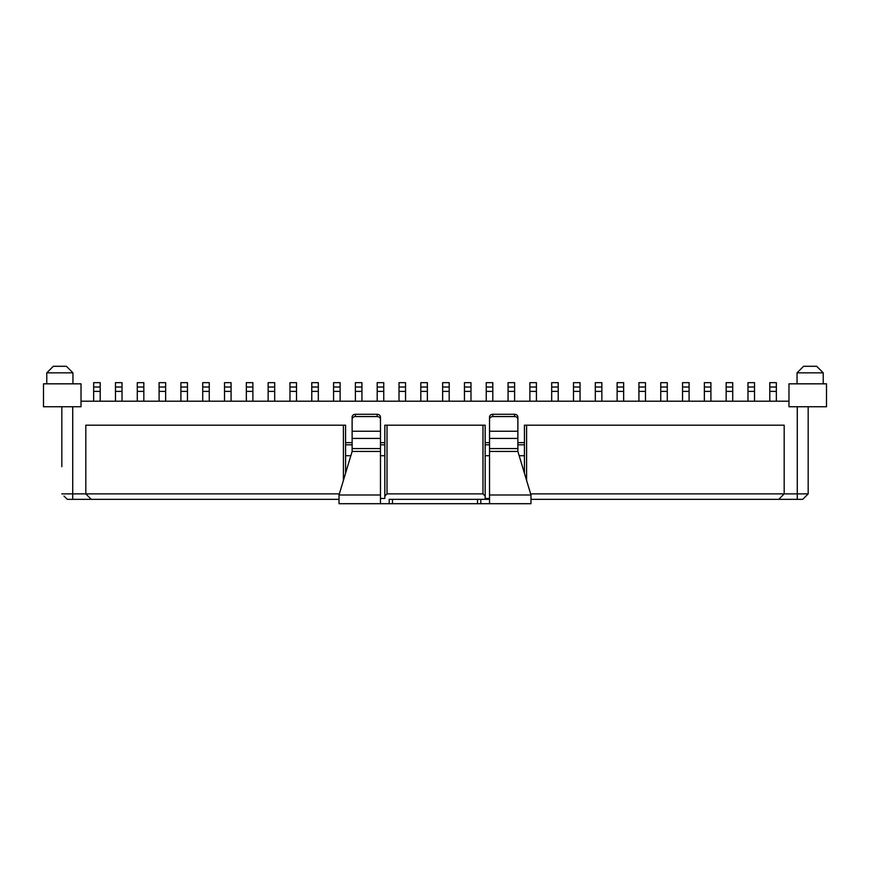 <?xml version="1.0" encoding="UTF-8"?>
<svg xmlns="http://www.w3.org/2000/svg" width="870" height="870" viewBox="0 0 870 870"><rect width="100%" height="100%" fill="white"/><g stroke="black" fill="none" stroke-linecap="round" stroke-linejoin="round"><path stroke-width="1.3" d="M808.176 493.888L808.176 406.736L808.176 493.888L802.727 499.337L808.176 493.888L797.279 493.888L797.279 499.337L530.972 499.337M802.727 499.337L797.279 499.337M489.527 499.337L480.805 499.337L489.527 499.337M352.122 431.237L380.473 431.237L380.473 419.351A3.273 2.784 180 0 0 377.199 416.567L355.395 416.567A3.273 2.784 180 0 0 352.122 419.351L352.122 451.443L339.028 494.986L339.028 503.708L389.194 503.708L389.194 499.337L480.805 499.337L480.805 503.708L530.972 503.708L530.972 494.986L517.878 451.443L517.878 419.351A3.273 2.784 180 0 0 514.605 416.567L514.605 414.283L492.801 414.283A3.273 2.784 180 0 0 489.527 417.067L489.527 419.351A3.273 2.784 180 0 1 492.801 416.567L514.605 416.567M339.028 499.337L67.273 499.337L63.999 496.074M61.824 466.69L61.824 406.736L61.824 466.69M343.4 480.479L343.4 425.18L345.575 425.18L345.575 473.215M380.473 498.466L384.834 498.466L384.834 425.18L482.98 425.18L482.98 493.888L485.166 496.074L485.166 498.466L489.527 498.466M482.98 425.18L485.166 425.18L485.166 496.074M524.425 473.215L524.425 425.18L784.185 425.18L784.185 493.888L797.279 493.888L797.279 406.736M788.981 401.19L81.019 401.19M72.721 406.736L72.721 493.888L339.365 493.888M91.263 499.337L85.815 493.888L85.815 425.18L343.4 425.18M387.019 425.18L387.019 493.888L482.98 493.888M526.6 425.18L526.6 480.479M530.635 493.888L784.185 493.888L778.737 499.337M72.721 499.337L72.721 493.888L61.824 493.888M43.5 383.833L43.5 406.736L81.019 406.736L81.019 383.833L43.5 383.833M46.773 372.838L53.32 366.292L66.403 366.292L72.949 372.838L46.773 372.838L46.773 383.833M72.949 372.838L72.949 383.833M788.981 406.736L826.5 406.736L826.5 383.833L788.981 383.833L788.981 406.736M797.05 372.838L803.597 366.292L816.68 366.292L823.227 372.838L797.05 372.838L797.05 383.833M823.227 372.838L823.227 383.833M384.834 496.074L387.019 493.888M485.166 455.717L489.527 455.717M519.162 455.717L524.425 455.717M485.166 444.82L489.527 444.82M517.878 444.82L524.425 444.82M485.166 442.634L489.527 442.634M517.878 442.634L524.425 442.634M345.575 442.634L352.122 442.634M380.473 442.634L384.834 442.634M345.575 444.82L352.122 444.82M380.473 444.82L384.834 444.82M345.575 455.717L350.838 455.717M380.473 455.717L384.834 455.717M100.202 387.019L93.666 387.019L93.666 382.659L100.202 382.659L100.202 401.19M93.666 387.019L93.666 401.19M122.017 387.019L115.471 387.019L115.471 382.659L122.017 382.659L122.017 401.19M115.471 387.019L115.471 401.19M143.833 387.019L137.286 387.019L137.286 382.659L143.833 382.659L143.833 401.19M137.286 387.019L137.286 401.19M165.637 387.019L159.101 387.019L159.101 382.659L165.637 382.659L165.637 401.19M159.101 387.019L159.101 401.19M187.452 387.019L180.906 387.019L180.906 382.659L187.452 382.659L187.452 401.19M180.906 387.019L180.906 401.19M209.257 387.019L202.721 387.019L202.721 382.659L209.257 382.659L209.257 401.19M202.721 387.019L202.721 401.19M231.072 387.019L224.525 387.019L224.525 382.659L231.072 382.659L231.072 401.19M224.525 387.019L224.525 401.19M252.876 387.019L246.34 387.019L246.34 382.659L252.876 382.659L252.876 401.19M246.34 387.019L246.34 401.19M274.692 387.019L268.145 387.019L268.145 382.659L274.692 382.659L274.692 401.19M268.145 387.019L268.145 401.19M296.507 387.019L289.96 387.019L289.96 382.659L296.507 382.659L296.507 401.19M289.96 387.019L289.96 401.19M318.311 387.019L311.775 387.019L311.775 382.659L318.311 382.659L318.311 401.19M311.775 387.019L311.775 401.19M340.126 387.019L333.58 387.019L333.58 382.659L340.126 382.659L340.126 401.19M333.58 387.019L333.58 401.19M361.931 387.019L355.395 387.019L355.395 382.659L361.931 382.659L361.931 401.19M355.395 387.019L355.395 401.19M383.746 387.019L377.199 387.019L377.199 382.659L383.746 382.659L383.746 401.19M377.199 387.019L377.199 401.19M405.55 387.019L399.015 387.019L399.015 382.659L405.55 382.659L405.55 401.19M399.015 387.019L399.015 401.19M427.366 387.019L420.819 387.019L420.819 382.659L427.366 382.659L427.366 401.19M420.819 387.019L420.819 401.19M449.181 387.019L442.634 387.019L442.634 382.659L449.181 382.659L449.181 401.19M442.634 387.019L442.634 401.19M470.985 387.019L464.449 387.019L464.449 382.659L470.985 382.659L470.985 401.19M464.449 387.019L464.449 401.19M492.801 387.019L486.254 387.019L486.254 382.659L492.801 382.659L492.801 401.19M486.254 387.019L486.254 401.19M514.605 387.019L508.069 387.019L508.069 382.659L514.605 382.659L514.605 401.19M508.069 387.019L508.069 401.19M536.42 387.019L529.873 387.019L529.873 382.659L536.42 382.659L536.42 401.19M529.873 387.019L529.873 401.19M558.225 387.019L551.689 387.019L551.689 382.659L558.225 382.659L558.225 401.19M551.689 387.019L551.689 401.19M580.04 387.019L573.493 387.019L573.493 382.659L580.04 382.659L580.04 401.19M573.493 387.019L573.493 401.19M601.855 387.019L595.308 387.019L595.308 382.659L601.855 382.659L601.855 401.19M595.308 387.019L595.308 401.19M623.659 387.019L617.124 387.019L617.124 382.659L623.659 382.659L623.659 401.19M617.124 387.019L617.124 401.19M645.475 387.019L638.928 387.019L638.928 382.659L645.475 382.659L645.475 401.19M638.928 387.019L638.928 401.19M667.279 387.019L660.743 387.019L660.743 382.659L667.279 382.659L667.279 401.19M660.743 387.019L660.743 401.19M689.094 387.019L682.548 387.019L682.548 382.659L689.094 382.659L689.094 401.19M682.548 387.019L682.548 401.19M710.899 387.019L704.363 387.019L704.363 382.659L710.899 382.659L710.899 401.19M704.363 387.019L704.363 401.19M732.714 387.019L726.167 387.019L726.167 382.659L732.714 382.659L732.714 401.19M726.167 387.019L726.167 401.19M754.529 387.019L747.982 387.019L747.982 382.659L754.529 382.659L754.529 401.19M747.982 387.019L747.982 401.19M776.334 387.019L769.798 387.019L769.798 382.659L776.334 382.659L776.334 401.19M769.798 387.019L769.798 401.19M517.878 419.351L517.878 417.067A3.273 2.784 180 0 0 514.605 414.283M489.527 503.708L489.527 419.351M355.395 416.567L355.395 414.283L377.199 414.283L377.199 416.567M380.473 419.351L380.473 417.067A3.273 2.784 180 0 0 377.199 414.283M355.395 414.283A3.273 2.784 180 0 0 352.122 417.067L352.122 419.351M380.473 431.237L380.473 503.708M389.194 503.708L480.805 503.708M100.202 391.38L93.666 391.38M122.017 391.38L115.471 391.38M143.833 391.38L137.286 391.38M165.637 391.38L159.101 391.38M187.452 391.38L180.906 391.38M209.257 391.38L202.721 391.38M231.072 391.38L224.525 391.38M252.876 391.38L246.34 391.38M274.692 391.38L268.145 391.38M296.507 391.38L289.96 391.38M318.311 391.38L311.775 391.38M340.126 391.38L333.58 391.38M361.931 391.38L355.395 391.38M383.746 391.38L377.199 391.38M405.55 391.38L399.015 391.38M427.366 391.38L420.819 391.38M449.181 391.38L442.634 391.38M470.985 391.38L464.449 391.38M492.801 391.38L486.254 391.38M514.605 391.38L508.069 391.38M536.42 391.38L529.873 391.38M558.225 391.38L551.689 391.38M580.04 391.38L573.493 391.38M601.855 391.38L595.308 391.38M623.659 391.38L617.124 391.38M645.475 391.38L638.928 391.38M667.279 391.38L660.743 391.38M689.094 391.38L682.548 391.38M710.899 391.38L704.363 391.38M732.714 391.38L726.167 391.38M754.529 391.38L747.982 391.38M776.334 391.38L769.798 391.38M492.801 416.567L492.801 414.283M489.527 431.237L517.878 431.237M489.527 438.415L517.878 438.415M489.527 448.572L517.878 448.572M489.527 451.443L517.878 451.443M489.527 494.986L530.972 494.986M352.122 438.415L380.473 438.415M352.122 448.572L380.473 448.572M352.122 451.443L380.473 451.443M339.028 494.986L380.473 494.986M392.468 499.337L392.468 503.708M477.532 499.337L477.532 503.708"/></g></svg>
